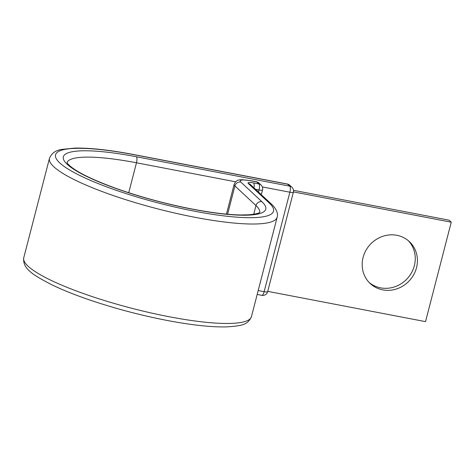 <?xml version="1.0" encoding="UTF-8"?>
<svg xmlns="http://www.w3.org/2000/svg" width="475" height="475" viewBox="0 0 475 475"><rect width="100%" height="100%" fill="white"/><g stroke="black" fill="none" stroke-linecap="round" stroke-linejoin="round"><path stroke-width="0.71" d="M396.863 235.297A28.684 26.665 133 0 0 365.863 250.515A28.684 26.665 133 0 0 370.251 283.575A28.684 26.665 133 0 0 382.743 289.875A28.684 26.665 133 0 0 413.743 274.657A28.684 26.665 133 0 0 409.355 241.597A28.684 26.665 133 0 0 396.863 235.297M408.245 240.617A28.684 26.665 -47 0 1 411.19 273.327A28.684 26.665 -47 0 1 380.582 287.856A28.684 26.665 -47 0 1 369.2 282.536M293.443 191.9L451.25 222.181L425.529 321.634L267.734 291.353M293.491 190.309L449.083 220.168L451.25 222.181M128.737 192.713L136.479 162.783A5.017 1.597 -79.1 0 0 136.361 156.744A104.542 19.41 14.5 0 0 67.218 164.326A104.542 19.41 14.5 0 0 192.731 209.261A104.542 19.41 14.5 0 0 261.873 201.679L240.813 182.062A16.055 2.981 -165.5 0 1 251.435 180.898L256.732 181.913A5.017 1.597 -79.1 0 0 256.441 181.759L251.144 180.743A5.017 1.597 100.9 0 1 251.435 180.898M235.642 181.812L136.479 162.783A99.524 18.477 14.5 0 0 67.052 162.563M253.715 214.273L255.972 205.556L234.911 185.939A21.078 3.913 -165.5 0 1 234.127 184.425L226.444 214.13M259.73 212.39A99.524 18.477 14.5 0 0 255.972 205.556A5.017 4.667 -47 0 1 261.873 201.679M251.435 316.671C247.867 324.389 243.212 325.844 226.421 326.901C211.108 327.216 191.3 325.06 166.998 320.429C141.247 315.43 116.108 308.827 91.574 300.616C76.053 295.373 62.759 290.077 51.692 284.721C33.392 275.132 22.396 268.897 23.75 257.788A117.586 21.832 14.5 0 0 169.296 316.766A117.586 21.832 14.5 0 0 251.435 316.671L277.157 217.217C278.107 214.742 277.43 209.742 271.534 204.214L250.473 184.597A5.017 4.667 -47 0 0 248.288 183.498A8.027 1.49 -165.5 0 1 253.602 182.917L258.893 183.932L256.732 181.913A5.017 4.667 -47 0 1 258.917 183.018A5.017 5.017 0 0 0 256.441 181.759M23.75 257.788L49.471 158.335A117.586 21.832 14.5 0 0 195.017 217.312A117.586 21.832 14.5 0 0 277.157 217.217M49.471 158.335C51.579 153.229 55.747 150.248 61.982 149.393L74.747 148.099C90.036 147.814 109.761 149.975 133.908 154.577A5.017 1.597 -79.1 0 1 134.193 154.731A112.569 20.9 14.5 0 0 59.743 162.895A112.569 20.9 14.5 0 0 194.898 211.28A112.569 20.9 14.5 0 0 269.349 203.116A5.017 4.667 -47 0 1 271.534 204.214M255.514 189.293L259.012 189.964A5.017 1.597 -79.1 0 0 258.893 183.932A5.017 4.667 -47 0 1 261.078 185.03L258.917 183.018M253.602 182.917A5.017 1.597 100.9 0 1 253.959 187.845M258.471 192.048L259.012 189.964A5.017 0.932 14.5 0 0 262.521 189.958L261.298 194.679M227.59 214.237L234.911 185.939A5.017 4.667 -47 0 1 240.813 182.062M269.349 203.116L248.288 183.498M262.354 186.936L289.869 192.215A5.017 1.597 -79.1 0 0 289.75 186.182L287.589 184.163A5.017 1.597 -79.1 0 0 287.298 184.009L133.908 154.577M136.361 156.744L289.75 186.182A5.017 4.667 133 0 1 291.935 187.287L289.774 185.268A5.017 4.667 133 0 0 287.589 184.163L134.193 154.731M257.183 294.441L261.85 295.337A5.017 1.597 -79.1 0 0 264.147 291.668L289.869 192.215A5.017 0.932 -165.5 0 0 293.372 192.215A5.017 5.017 0 0 0 291.935 187.287M258.198 290.528L264.147 291.668A5.017 0.932 -165.5 0 0 267.657 291.662L293.372 192.215M259.861 212.283C258.768 213.4 254.974 214.243 248.484 214.819L240.878 214.967C227.988 214.748 211.844 212.794 192.446 209.107C166.078 203.965 140.802 197.125 116.618 188.593C94.578 180.613 79.438 173.399 71.191 166.957C66.441 162.984 67.391 162.753 66.993 162.402M251.144 180.743L242.315 179.734L240.089 179.865C237.399 179.847 235.41 181.367 234.127 184.425M289.774 185.268A5.017 5.017 0 0 0 287.298 184.009M261.85 295.337A5.017 5.017 0 0 0 267.657 291.662M262.521 189.958A5.017 5.017 0 0 0 261.078 185.03"/></g></svg>
